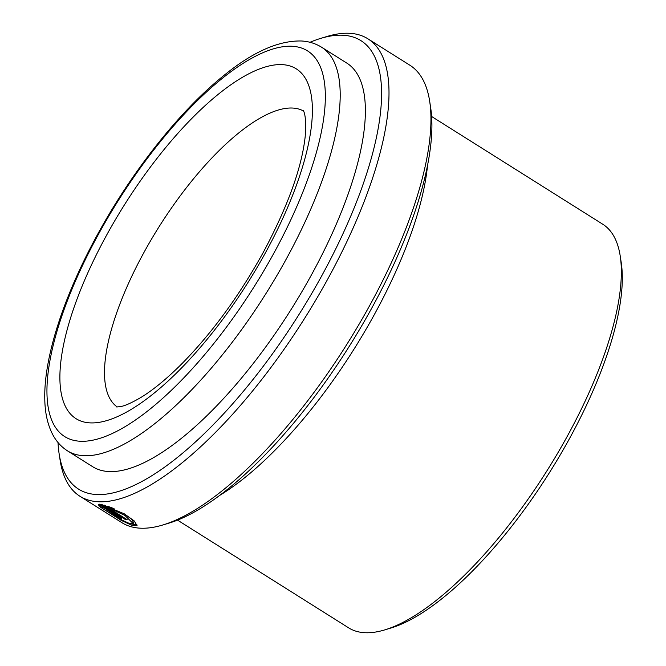 <?xml version="1.0" encoding="UTF-8"?>
<svg xmlns="http://www.w3.org/2000/svg" width="666" height="666" viewBox="0 0 666 666"><rect width="100%" height="100%" fill="white"/><g stroke="black" fill="none" stroke-linecap="round" stroke-linejoin="round"><path stroke-width="1" d="M431.618 116.492L602.73 224.209A238.478 84.174 122.2 0 1 620.221 256.035L621.203 262.454A233.175 82.301 122.2 0 1 570.204 437.287A233.175 82.301 122.2 0 1 391.1 627.963L384.89 629.853A238.478 84.174 122.2 0 1 348.634 627.847L177.514 520.121M620.221 256.035A238.478 84.174 122.2 0 1 568.056 434.84A238.478 84.174 122.2 0 1 384.89 629.853M427.555 165.235A238.478 84.174 122.2 0 1 375.033 313.32A238.478 84.174 122.2 0 1 219.713 495.387M309.99 42.291A264.976 93.523 122.2 0 1 320.596 38.42L326.815 36.53A270.271 95.396 122.2 0 1 367.898 38.803L409.865 65.218A270.271 95.396 122.2 0 1 429.678 101.29L430.661 107.709A264.976 93.523 122.2 0 1 372.71 306.377A264.976 93.523 122.2 0 1 169.189 523.06L162.97 524.941A270.271 95.396 122.2 0 1 121.886 522.668L79.92 496.253A270.271 95.396 122.2 0 1 60.107 460.181L59.124 453.762A264.976 93.523 122.2 0 1 58.025 442.524M429.678 101.29A270.271 95.396 122.2 0 1 370.571 303.929A270.271 95.396 122.2 0 1 162.97 524.941M100.366 507.126L121.304 520.412L132.001 525.374L137.054 525.599L134.199 520.904L124.217 513.777L101.24 504.345L125.524 519.63A270.271 95.396 122.2 0 0 127.256 519.73L107.384 507.226L124.892 515.417L133.175 523.534L129.187 523.359L120.704 519.538L100.366 507.126M117.441 515.026L116.933 515.95C118.631 517.274 118.09 517.174 115.301 515.659A270.271 95.396 122.2 0 1 113.703 515.301L121.87 519.03L118.598 516.175L99.542 504.179L98.468 504.537L99.018 505.852L102.639 507.65L102.289 506.726L118.032 516.883L118.54 515.967M367.898 38.803A270.271 95.396 122.2 0 1 328.604 277.514A270.271 95.396 122.2 0 1 79.92 496.253M320.596 38.42A264.976 93.523 122.2 0 1 322.361 274.675A264.976 93.523 122.2 0 1 159.715 470.579A264.976 93.523 122.2 0 1 59.124 453.762M312.096 273.701A238.478 84.174 122.2 0 1 92.666 466.7L67.491 450.857A238.478 84.174 122.2 0 0 286.913 257.85A238.478 84.174 122.2 0 0 321.586 47.219L346.77 63.07A238.478 84.174 122.2 0 1 312.096 273.701M102.797 505.81L102.289 506.726M118.165 516.649L121.104 517.973M99.034 504.22L99.542 504.936L99.018 505.852M99.542 504.936L103.155 506.734M130.686 523.776L137.154 525.049M125.924 518.889L125.524 519.63M104.52 505.178L107.484 507.042M114.053 508.641L107.875 506.31L107.384 507.226M123.859 513.569L131.502 519.089L133.666 522.619L133.175 523.534M117.216 406.976A174.883 61.73 122.2 0 1 143.581 253.138A174.883 61.73 122.2 0 1 303.53 111.031M274.417 252.173A227.88 80.428 122.2 0 1 78.538 441.125A227.88 80.428 122.2 0 1 97.877 235.331A227.88 80.428 122.2 0 1 293.756 46.387A227.88 80.428 122.2 0 1 274.417 252.173M266.209 251.39A206.685 72.952 122.2 0 1 88.545 422.768A206.685 72.952 122.2 0 1 106.085 236.114A206.685 72.952 122.2 0 1 283.749 64.744A206.685 72.952 122.2 0 1 266.209 251.39M321.586 47.219C315.609 43.515 308.974 41.442 301.673 41.001C278.538 40.36 252.339 52.081 223.068 76.149C179.379 111.305 131.335 172.178 96.961 235.548C63.503 296.795 43.573 358.092 44.797 399.65C45.063 413.619 47.844 425.516 53.13 435.339C56.702 441.841 61.488 447.011 67.491 450.857M116.65 406.951L120.03 406.668C124.492 406.069 131.477 402.972 141.009 397.394C153.063 390.051 166.492 379.029 181.285 364.335C211.763 333.466 239.152 296.029 263.47 252.023C287.887 206.127 301.79 167.666 305.178 136.63C307.084 112.762 302.58 109.832 303.255 110.539"/></g></svg>
